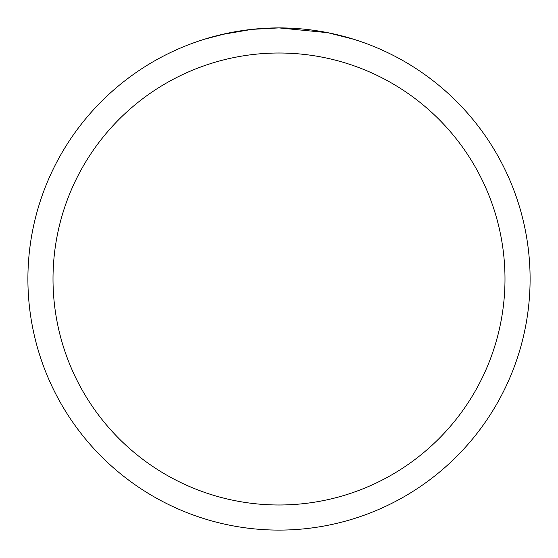 <?xml version="1.0" encoding="UTF-8"?>
<svg xmlns="http://www.w3.org/2000/svg" width="558" height="558" viewBox="0 0 558 558"><rect width="100%" height="100%" fill="white"/><g stroke="black" fill="none" stroke-linecap="round" stroke-linejoin="round"><path stroke-width="0.84" d="M298.077 28.625L301.508 28.911M323.605 31.897L327.846 32.699L279 27.9A251.1 251.1 0 0 1 530.1 279A251.1 251.1 0 0 1 279 530.1A251.1 251.1 0 0 1 27.9 279A251.1 251.1 0 0 1 279 27.9L251.86 29.372L221.24 34.631M327.741 32.678L353.619 39.241M279 53.01A225.99 225.99 0 0 1 504.99 279A225.99 225.99 0 0 1 279 504.99A225.99 225.99 0 0 1 53.01 279A225.99 225.99 0 0 1 279 53.01M204.395 39.241L226.708 33.403M241.733 30.683L243.881 30.369M259.728 28.639L260.307 28.598M261.095 28.542L262.839 28.423M273.49 27.963L276.726 27.914"/></g></svg>
